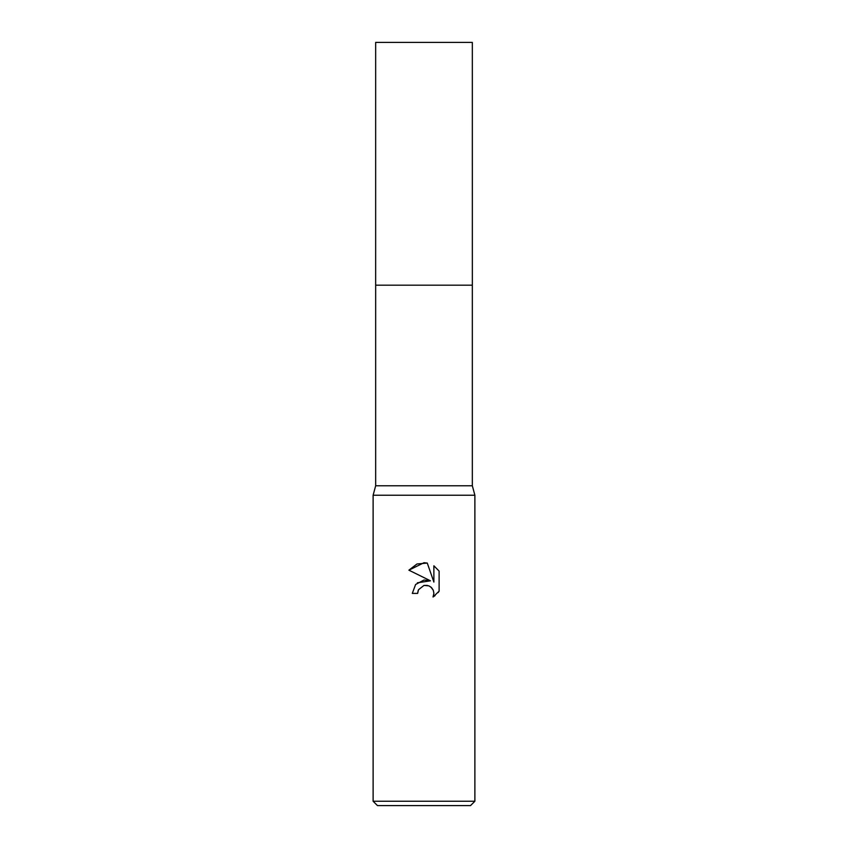 <?xml version="1.0" encoding="UTF-8"?>
<svg xmlns="http://www.w3.org/2000/svg" width="848" height="848" viewBox="0 0 848 848"><rect width="100%" height="100%" fill="white"/><g stroke="black" fill="none" stroke-linecap="round" stroke-linejoin="round"><path stroke-width="1.27" d="M472.336 485.787L375.664 485.787L375.664 285.172L472.347 285.172L472.336 42.4L375.664 42.4L375.653 285.172L472.336 285.172L472.336 485.787L474.88 495.232L474.88 801.243L373.12 801.243L377.477 805.6L470.523 805.6L474.88 801.243M375.664 485.787L373.12 495.232L474.88 495.232M424 585.427L418.499 589.72L417.64 593.409L412.298 593.409L415.615 584.484L424 580.032L430.477 580.816L408.884 570.174L424 562.722L427.275 563.072L433.879 582.067L433.879 565.796L439.116 571.096L439.116 591.173L433.042 596.992L433.9 593.356L433.275 590.24L431.526 587.611L428.887 585.851L424 585.427L427.328 585.385M417.64 593.409L418.191 590.431M430.784 586.954L433.275 590.24L433.9 593.356L433.042 596.992L435.066 595.603M438.119 592.561L439.116 591.173M430.477 580.816L417.354 582.82M418.499 589.72L423.958 585.438M439.116 571.096L433.879 565.796M427.275 563.072L417.004 563.973L408.884 570.174M373.12 495.232L373.12 801.243"/></g></svg>
